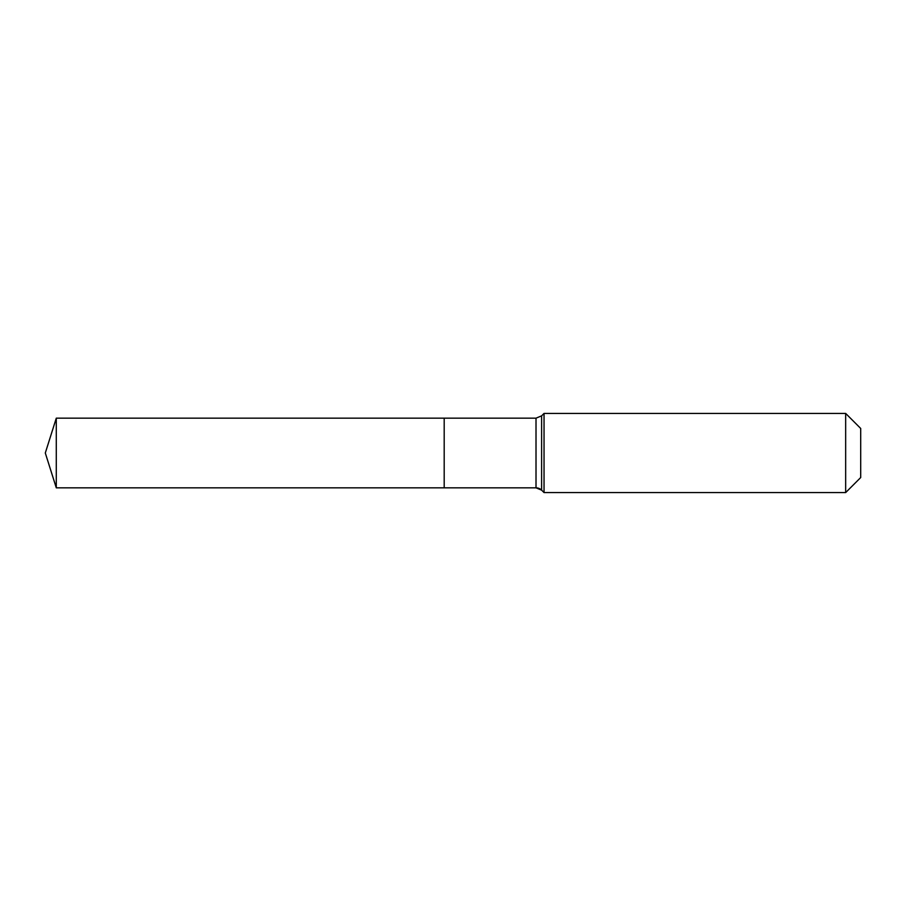 <?xml version="1.0" encoding="UTF-8"?>
<svg xmlns="http://www.w3.org/2000/svg" width="906" height="906" viewBox="0 0 906 906"><rect width="100%" height="100%" fill="white"/><g stroke="black" fill="none" stroke-linecap="round" stroke-linejoin="round"><path stroke-width="1.36" d="M860.7 477.541L845.66 492.581L544.042 492.581L541.607 490.146A7.916 7.916 0 0 0 536.012 487.836L56.285 487.836L45.3 453L56.285 418.164L536.012 418.164L541.607 415.854L544.042 413.419L845.66 413.419L860.7 428.459L860.7 477.541L845.66 492.581L845.66 413.419M45.3 453L56.285 487.836L56.285 418.164M845.66 492.581L544.042 492.581L541.607 490.146L536.012 487.836L444.189 487.836L444.189 418.164L444.189 487.836L56.285 487.836M544.042 492.581L544.042 413.419M536.012 487.836L536.012 418.164M541.607 490.146L541.607 415.854"/></g></svg>
